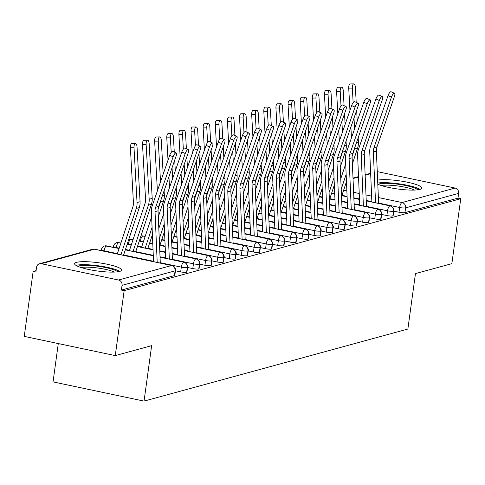 <?xml version="1.0" encoding="UTF-8"?>
<svg xmlns="http://www.w3.org/2000/svg" width="485" height="485" viewBox="0 0 485 485"><rect width="100%" height="100%" fill="white"/><g stroke="black" fill="none" stroke-linecap="round" stroke-linejoin="round"><path stroke-width="0.73" d="M377.633 180.141A23.71 4.159 -172.2 0 1 404.338 181.62A23.71 4.159 -172.2 0 1 421.804 188.095A23.71 4.159 -172.2 0 1 419.822 189.423A23.71 4.159 -172.2 0 1 399.44 189.217A23.71 4.159 -172.2 0 1 377.803 184.203M119.613 271.436A23.71 4.159 -172.2 0 1 92.993 270.309A23.71 4.159 -172.2 0 1 74.611 263.67A23.71 4.159 -172.2 0 1 76.594 262.349A23.71 4.159 -172.2 0 1 103.214 263.476A23.71 4.159 -172.2 0 1 121.596 270.109A23.71 4.159 -172.2 0 1 119.613 271.436M377.269 171.672A4.559 4.153 74.7 0 1 377.894 171.751L455.112 188.059A4.559 4.153 74.7 0 1 458.64 193.382L457.992 198.129L460.75 198.711L451.856 263.652L415.463 273.588L407.867 329.042L144.051 401.113L151.647 345.666L115.26 355.602L24.25 336.384L33.144 271.442L35.902 272.024L36.551 267.277A4.559 4.153 -105.3 0 1 39.491 263.755L92.526 249.266A4.559 4.153 -105.3 0 1 94.339 249.217L41.298 263.707A4.559 4.153 -105.3 0 0 39.491 263.755M36.096 270.636L33.144 271.442M58.291 343.574L53.041 381.895L144.051 401.113M118.522 280.015L171.557 265.525A4.559 4.153 -105.3 0 1 175.085 270.848A4.559 0.8 7.8 0 0 175.467 270.594L174.818 275.341A4.559 0.8 -172.2 0 1 174.436 275.595L175.085 270.848L122.05 285.338A4.559 4.153 -105.3 0 0 118.522 280.015L41.298 263.707M174.436 275.595L121.395 290.078L124.154 290.667L115.26 355.602M122.05 285.338L121.395 290.078M460.75 198.711L124.154 290.667M393.771 211.139L398.997 212.242L399.652 207.495L378.615 203.051M457.992 198.129L404.957 212.618A4.559 0.8 -172.2 0 1 398.997 212.242M366.248 200.857L389.946 205.864A4.559 4.153 74.7 0 1 393.474 211.187A4.559 0.8 7.8 0 0 393.802 210.951L393.147 215.692A4.559 0.8 -172.2 0 1 392.826 215.928A4.559 0.8 -172.2 0 1 386.872 215.552L387.521 210.811L366.484 206.367M381.646 214.449L386.872 215.552M354.117 204.173L377.821 209.18A4.559 4.153 74.7 0 1 381.349 214.497A4.559 0.8 7.8 0 0 381.671 214.261L381.022 219.008A4.559 0.8 -172.2 0 1 380.695 219.244A4.559 0.8 -172.2 0 1 374.741 218.868L375.39 214.121L354.353 209.678M369.515 217.765L374.741 218.868M341.992 207.483L365.69 212.491A4.559 4.153 74.7 0 1 369.218 217.813A4.559 0.8 7.8 0 0 369.54 217.577L368.891 222.318A4.559 0.8 -172.2 0 1 368.57 222.56A4.559 0.8 -172.2 0 1 362.61 222.178L363.259 217.438L342.228 212.994M357.384 221.075L362.61 222.178M329.861 210.799L353.559 215.807A4.559 4.153 74.7 0 1 357.087 221.124A4.559 0.8 7.8 0 0 357.409 220.887L356.76 225.634A4.559 0.8 -172.2 0 1 356.439 225.871A4.559 0.8 -172.2 0 1 350.479 225.495L351.134 220.748L330.097 216.31M345.253 224.391L350.479 225.495M317.73 214.115L341.428 219.117A4.559 4.153 74.7 0 1 344.956 224.44A4.559 0.8 7.8 0 0 345.284 224.203L344.629 228.944A4.559 0.8 -172.2 0 1 344.308 229.187A4.559 0.8 -172.2 0 1 338.354 228.811L339.003 224.064L317.966 219.62M333.128 227.701L338.354 228.811M305.598 217.425L329.303 222.433A4.559 4.153 74.7 0 1 332.831 227.756A4.559 0.8 7.8 0 0 333.153 227.513L332.504 232.26A4.559 0.8 -172.2 0 1 332.176 232.497A4.559 0.8 -172.2 0 1 326.223 232.121L326.872 227.38L305.835 222.936M320.997 231.018L326.223 232.121M293.473 220.742L317.172 225.743A4.559 4.153 74.7 0 1 320.7 231.066A4.559 0.8 7.8 0 0 321.021 230.83L320.373 235.577A4.559 0.8 -172.2 0 1 320.051 235.813A4.559 0.8 -172.2 0 1 314.092 235.437L314.741 230.69L293.71 226.246M308.866 234.334L314.092 235.437M281.342 224.052L305.041 229.059A4.559 4.153 74.7 0 1 308.569 234.382A4.559 0.8 7.8 0 0 308.89 234.146L308.242 238.887A4.559 0.8 -172.2 0 1 307.92 239.123A4.559 0.8 -172.2 0 1 301.961 238.747L302.616 234.006L281.579 229.563M296.735 237.644L301.961 238.747M269.211 227.368L292.91 232.376A4.559 4.153 74.7 0 1 296.438 237.692A4.559 0.8 7.8 0 0 296.765 237.456L296.111 242.203A4.559 0.8 -172.2 0 1 295.789 242.439A4.559 0.8 -172.2 0 1 289.836 242.063L290.485 237.317L269.448 232.873M284.61 240.96L289.836 242.063M257.08 230.678L280.785 235.686A4.559 4.153 74.7 0 1 284.313 241.009A4.559 0.8 7.8 0 0 284.634 240.772L283.986 245.513A4.559 0.8 -172.2 0 1 283.658 245.756A4.559 0.8 -172.2 0 1 277.705 245.374L278.354 240.633L257.317 236.189M272.479 244.27L277.705 245.374M244.955 233.994L268.654 239.002A4.559 4.153 74.7 0 1 272.182 244.325A4.559 0.8 7.8 0 0 272.503 244.082L271.855 248.829A4.559 0.8 -172.2 0 1 271.533 249.066A4.559 0.8 -172.2 0 1 265.574 248.69L266.223 243.943L245.192 239.505M260.348 247.586L265.574 248.69M232.824 237.31L256.523 242.312A4.559 4.153 74.7 0 1 260.051 247.635A4.559 0.8 7.8 0 0 260.372 247.398L259.724 252.145A4.559 0.8 -172.2 0 1 259.402 252.382A4.559 0.8 -172.2 0 1 253.443 252.006L254.098 247.259L233.061 242.815M248.217 250.903L253.443 252.006M220.693 240.621L244.391 245.628A4.559 4.153 74.7 0 1 247.92 250.951A4.559 0.8 7.8 0 0 248.247 250.715L247.592 255.456A4.559 0.8 -172.2 0 1 247.271 255.692A4.559 0.8 -172.2 0 1 241.318 255.316L241.966 250.575L220.93 246.131M236.092 254.213L241.318 255.316M208.562 243.937L232.266 248.944A4.559 4.153 74.7 0 1 235.795 254.261A4.559 0.8 7.8 0 0 236.116 254.025L235.467 258.772A4.559 0.8 -172.2 0 1 235.14 259.008A4.559 0.8 -172.2 0 1 229.187 258.632L229.835 253.885L208.799 249.442M223.961 257.529L229.187 258.632M196.437 247.247L220.135 252.255A4.559 4.153 74.7 0 1 223.664 257.577A4.559 0.8 7.8 0 0 223.985 257.341L223.336 262.082A4.559 0.8 -172.2 0 1 223.015 262.318A4.559 0.8 -172.2 0 1 217.056 261.942L217.704 257.202L196.674 252.758M211.83 260.839L217.056 261.942M184.306 250.563L208.004 255.571A4.559 4.153 74.7 0 1 211.533 260.888A4.559 0.8 7.8 0 0 211.854 260.651L211.205 265.398A4.559 0.8 -172.2 0 1 210.884 265.635A4.559 0.8 -172.2 0 1 204.925 265.259L205.579 260.512L184.542 256.074M199.699 264.155L204.925 265.259M172.175 253.879L195.879 258.881A4.559 4.153 74.7 0 1 199.402 264.204A4.559 0.8 7.8 0 0 199.729 263.967L199.074 268.708A4.559 0.8 -172.2 0 1 198.753 268.951A4.559 0.8 -172.2 0 1 192.8 268.575L193.448 263.828L172.411 259.384M187.574 267.465L192.8 268.575M160.044 257.189L183.748 262.197A4.559 4.153 74.7 0 1 187.277 267.52A4.559 0.8 7.8 0 0 187.598 267.277L186.949 272.024A4.559 0.8 -172.2 0 1 186.622 272.261A4.559 0.8 -172.2 0 1 180.669 271.885L181.317 267.144L160.28 262.7M175.437 270.782L180.669 271.885M187.598 267.277C188.774 266.004 184.761 261.36 184.021 262.197A4.559 1.71 -78.1 0 0 183.748 262.197A4.559 1.71 -78.1 0 0 181.317 267.144A4.559 0.8 7.8 0 0 187.277 267.52L186.622 272.261M117.394 253.637L104.099 250.83A4.559 0.8 -172.2 0 1 101.401 249.714A4.559 4.559 0 0 1 104.718 245.937A4.559 4.153 74.7 0 1 105.015 245.865A4.559 4.153 74.7 0 1 106.524 245.889L119.08 248.538M125.312 249.854L153.296 255.765M199.729 263.967C200.905 262.688 196.892 258.044 196.152 258.881A4.559 1.71 -78.1 0 0 195.879 258.881A4.559 1.71 -78.1 0 0 193.448 263.828A4.559 0.8 7.8 0 0 199.402 264.204L198.753 268.951M119.213 248.15L116.224 247.52A4.559 0.8 -172.2 0 1 113.526 246.404A4.559 4.559 0 0 1 116.843 242.621A4.559 4.153 74.7 0 1 117.14 242.555A4.559 4.153 74.7 0 1 118.655 242.573L120.898 243.046M127.131 244.361L131.211 245.222M137.443 246.538L153.042 249.836M159.789 251.26L165.427 252.449M211.854 260.651C213.036 259.378 209.023 254.734 208.277 255.571A4.559 1.71 -78.1 0 0 208.004 255.571A4.559 1.71 -78.1 0 0 205.579 260.512A4.559 0.8 7.8 0 0 211.533 260.888L210.884 265.635M128.786 239.366A4.559 4.559 0 0 1 128.974 239.311A4.559 4.153 74.7 0 1 129.271 239.238A4.559 4.153 74.7 0 1 130.786 239.257L133.029 239.735M139.262 241.051L143.342 241.912M149.574 243.227L152.787 243.906M159.535 245.331L165.173 246.519M171.92 247.95L177.558 249.138M223.985 257.341C225.167 256.062 221.154 251.418 220.408 252.255A4.559 1.71 -78.1 0 0 220.135 252.255A4.559 1.71 -78.1 0 0 217.704 257.202A4.559 0.8 7.8 0 0 223.664 257.577L223.015 262.318M140.917 236.049A4.559 4.559 0 0 1 141.105 235.995A4.559 4.153 74.7 0 1 141.402 235.928A4.559 4.153 74.7 0 1 142.917 235.946L145.16 236.419M151.393 237.735L152.532 237.977M161.699 239.911L164.918 240.59M171.666 242.021L177.304 243.209M184.051 244.634L189.683 245.822M236.116 254.025C237.292 252.752 233.279 248.108 232.539 248.944A4.559 1.71 -78.1 0 0 232.266 248.944A4.559 1.71 -78.1 0 0 229.835 253.885A4.559 0.8 7.8 0 0 235.795 254.261L235.14 259.008M163.518 234.425L164.664 234.661M173.83 236.601L177.049 237.28M183.797 238.705L189.429 239.893M196.183 241.318L201.815 242.512M248.247 250.715C249.423 249.435 245.41 244.792 244.664 245.628A4.559 1.71 -78.1 0 0 244.391 245.628A4.559 1.71 -78.1 0 0 241.966 250.575A4.559 0.8 7.8 0 0 247.92 250.951L247.271 255.692M175.649 231.109L176.795 231.351M185.961 233.285L189.174 233.964M195.928 235.389L201.56 236.583M208.308 238.008L213.946 239.196M260.372 247.398C261.554 246.119 257.541 241.481 256.795 242.312A4.559 1.71 -78.1 0 0 256.523 242.312A4.559 1.71 -78.1 0 0 254.098 247.259A4.559 0.8 7.8 0 0 260.051 247.635L259.402 252.382M187.78 227.792L188.92 228.035M198.092 229.975L201.305 230.654M208.053 232.079L213.691 233.267M220.439 234.691L226.077 235.886M272.503 244.082C273.685 242.809 269.672 238.165 268.926 239.002A4.559 1.71 -78.1 0 0 268.654 239.002A4.559 1.71 -78.1 0 0 266.223 243.943A4.559 0.8 7.8 0 0 272.182 244.325L271.533 249.066M199.911 224.482L201.051 224.725M210.217 226.659L213.436 227.338M220.184 228.762L225.822 229.957M232.57 231.381L238.202 232.57M284.634 240.772C285.81 239.493 281.797 234.849 281.058 235.686A4.559 1.71 -78.1 0 0 280.785 235.686A4.559 1.71 -78.1 0 0 278.354 240.633A4.559 0.8 7.8 0 0 284.313 241.009L283.658 245.756M212.036 221.166L213.182 221.409M222.348 223.342L225.567 224.021M232.315 225.452L237.947 226.64M244.701 228.065L250.333 229.253M296.765 237.456C297.942 236.183 293.928 231.539 293.183 232.376A4.559 1.71 -78.1 0 0 292.91 232.376A4.559 1.71 -78.1 0 0 290.485 237.317A4.559 0.8 7.8 0 0 296.438 237.692L295.789 242.439M224.167 217.856L225.313 218.092M234.479 220.032L237.692 220.711M244.446 222.136L250.078 223.324M256.826 224.749L262.464 225.943M308.89 234.146C310.073 232.867 306.059 228.223 305.314 229.059A4.559 1.71 -78.1 0 0 305.041 229.059A4.559 1.71 -78.1 0 0 302.616 234.006A4.559 0.8 7.8 0 0 308.569 234.382L307.92 239.123M236.298 214.54L237.438 214.782M246.61 216.716L249.823 217.395M256.571 218.82L262.209 220.014M268.957 221.439L274.595 222.627M321.021 230.83C322.204 229.55 318.184 224.913 317.445 225.743A4.559 1.71 -78.1 0 0 317.172 225.743A4.559 1.71 -78.1 0 0 314.741 230.69A4.559 0.8 7.8 0 0 320.7 231.066L320.051 235.813M248.429 211.224L249.569 211.466M258.735 213.406L261.955 214.085M268.702 215.51L274.34 216.698M281.088 218.123L286.72 219.317M333.153 227.513C334.329 226.24 330.315 221.596 329.576 222.433A4.559 1.71 -78.1 0 0 329.303 222.433A4.559 1.71 -78.1 0 0 326.872 227.38A4.559 0.8 7.8 0 0 332.831 227.756L332.176 232.497M260.554 207.913L261.7 208.156M270.866 210.09L274.086 210.769M280.833 212.194L286.465 213.388M293.219 214.813L298.851 216.001M345.284 224.203C346.46 222.924 342.446 218.28 341.701 219.117A4.559 1.71 -78.1 0 0 341.428 219.117A4.559 1.71 -78.1 0 0 339.003 224.064A4.559 0.8 7.8 0 0 344.956 224.44L344.308 229.187M272.685 204.597L273.831 204.84M282.998 206.774L286.211 207.459M292.964 208.883L298.596 210.072M305.344 211.496L310.982 212.685M357.409 220.887C358.591 219.614 354.577 214.97 353.832 215.807A4.559 1.71 -78.1 0 0 353.559 215.807A4.559 1.71 -78.1 0 0 351.134 220.748A4.559 0.8 7.8 0 0 357.087 221.124L356.439 225.871M284.816 201.287L285.956 201.53M295.129 203.464L298.342 204.143M305.089 205.567L310.727 206.755M317.475 208.186L323.113 209.374M369.54 217.577C370.722 216.298 366.702 211.654 365.963 212.491A4.559 1.71 -78.1 0 0 365.69 212.491A4.559 1.71 -78.1 0 0 363.259 217.438A4.559 0.8 7.8 0 0 369.218 217.813L368.57 222.56M296.947 197.971L298.087 198.213M307.254 200.147L310.473 200.826M317.22 202.257L322.858 203.445M329.606 204.87L335.238 206.058M381.671 214.261C382.847 212.988 378.833 208.344 378.094 209.18A4.559 1.71 -78.1 0 0 377.821 209.18A4.559 1.71 -78.1 0 0 375.39 214.121A4.559 0.8 7.8 0 0 381.349 214.497L380.695 219.244M309.072 194.661L310.218 194.897M319.385 196.837L322.604 197.516M329.351 198.941L334.983 200.129M341.737 201.554L347.369 202.748M393.802 210.951C394.978 209.672 390.965 205.028 390.219 205.864A4.559 1.71 -78.1 0 0 389.946 205.864A4.559 1.71 -78.1 0 0 387.521 210.811A4.559 0.8 7.8 0 0 393.474 211.187L392.826 215.928M321.203 191.345L322.349 191.587M331.516 193.521L334.729 194.2M341.482 195.625L347.114 196.819M353.862 198.244L359.5 199.432M160.299 263.064L158.055 210.805A11.246 10.24 74.7 0 1 158.68 206.464L176.134 155.988A3.801 1.255 114.2 0 0 176.176 152.933A3.801 1.255 114.2 0 0 173.103 156.813L169.702 155.285A3.801 1.255 -65.8 0 1 172.775 151.405L176.176 152.933M157.201 262.409L155.024 211.636A11.246 10.24 74.7 0 1 155.643 207.289L173.103 156.813M169.702 155.285L152.242 205.761A15.199 13.841 -105.3 0 0 151.405 211.63L153.551 261.639M117.279 253.976L132.86 206.956A11.246 10.24 -105.3 0 0 133.423 202.597L130.392 147.792A3.801 1.528 -90.8 0 1 131.853 143.578L135.473 143.53A3.801 1.528 89.2 0 0 134.005 147.743L137.043 202.548A15.199 13.841 74.7 0 1 136.273 208.435L120.935 254.752M123.511 255.292L139.304 207.61A15.199 13.841 74.7 0 0 140.074 201.724L137.037 146.919A3.801 1.528 89.2 0 0 135.473 143.53M172.43 259.748L170.186 207.495A11.246 10.24 74.7 0 1 170.805 203.148L188.265 152.672A3.801 1.255 114.2 0 0 188.307 149.623A3.801 1.255 114.2 0 0 185.234 153.502L181.833 151.969A3.801 1.255 -65.8 0 1 184.906 148.089L188.307 149.623M169.332 259.093L167.149 208.32A11.246 10.24 74.7 0 1 167.774 203.979L185.234 153.502M181.833 151.969L164.373 202.445A15.199 13.841 -105.3 0 0 163.53 208.32L165.682 258.323M184.555 256.432L182.311 204.179A11.246 10.24 74.7 0 1 182.936 199.838L200.396 149.362A3.801 1.255 114.2 0 0 200.438 146.306A3.801 1.255 114.2 0 0 197.365 150.186L193.964 148.659A3.801 1.255 -65.8 0 1 197.037 144.779L200.438 146.306M181.463 255.783L179.28 205.01A11.246 10.24 74.7 0 1 179.905 200.663L197.365 150.186M193.964 148.659L176.504 199.135A15.199 13.841 -105.3 0 0 175.661 205.003L177.807 255.007M196.686 253.121L194.443 200.869A11.246 10.24 74.7 0 1 195.067 196.522L212.527 146.046A3.801 1.255 114.2 0 0 212.569 142.996A3.801 1.255 114.2 0 0 209.49 146.876L206.089 145.342A3.801 1.255 -65.8 0 1 209.168 141.462L212.569 142.996M193.594 252.467L191.411 201.693A11.246 10.24 74.7 0 1 192.036 197.353L209.49 146.876M206.089 145.342L188.635 195.819A15.199 13.841 -105.3 0 0 187.792 201.693L189.938 251.697M208.817 249.805L206.574 197.553A11.246 10.24 74.7 0 1 207.198 193.206L224.652 142.729A3.801 1.255 114.2 0 0 224.694 139.68A3.801 1.255 114.2 0 0 221.621 143.56L218.22 142.032A3.801 1.255 -65.8 0 1 221.293 138.152L224.694 139.68M205.719 249.151L203.542 198.383A11.246 10.24 74.7 0 1 204.161 194.036L221.621 143.56M218.22 142.032L200.76 192.509A15.199 13.841 -105.3 0 0 199.923 198.377L202.069 248.381M129.41 250.66L144.985 203.639A11.246 10.24 -105.3 0 0 145.555 199.286L142.517 144.481A3.801 1.528 -90.8 0 1 143.984 140.268L147.604 140.22A3.801 1.528 89.2 0 0 146.137 144.433L149.174 199.238A15.199 13.841 74.7 0 1 148.404 205.125L133.066 251.436M135.642 251.976L151.435 204.294A15.199 13.841 74.7 0 0 152.205 198.407L149.168 143.602A3.801 1.528 89.2 0 0 147.604 140.22M157.401 190.854L154.648 141.165A3.801 1.528 -90.8 0 1 156.115 136.952L159.729 136.903A3.801 1.528 89.2 0 0 158.268 141.117L160.523 181.833M163.172 174.157L161.299 140.292A3.801 1.528 89.2 0 0 159.729 136.903M141.541 247.35L151.629 216.892M164.094 190.799L164.336 195.097A15.199 13.841 74.7 0 1 163.566 200.978L158.316 216.837M161.123 199.396A15.199 13.841 74.7 0 1 160.535 201.808L158.098 209.168M152.078 227.338L145.191 248.12M152.393 234.71L147.767 248.666M168.016 160.165L166.779 137.855A3.801 1.528 -90.8 0 1 168.24 133.636L171.86 133.587A3.801 1.528 89.2 0 0 170.393 137.807L171.205 152.417M174.267 152.072L173.43 136.976A3.801 1.528 89.2 0 0 171.86 133.587M158.813 228.502L163.76 213.582M169.532 187.537L168.938 176.807M174.709 160.111L175.303 170.847M176.225 187.483L176.461 191.781A15.199 13.841 74.7 0 1 175.697 197.668L170.441 213.521M172.054 167.78L172.648 178.516M173.254 196.079A15.199 13.841 74.7 0 1 172.66 198.492L170.223 205.852M164.209 224.021L159.262 238.947M164.524 231.393L159.898 245.349M180.141 156.849L178.91 134.539A3.801 1.528 -90.8 0 1 180.371 130.326L183.991 130.277A3.801 1.528 89.2 0 0 182.524 134.49L183.336 149.107M186.392 148.762L185.555 133.66A3.801 1.528 89.2 0 0 183.991 130.277M170.944 225.185L175.885 210.266M181.663 184.227L181.063 173.491M186.84 156.794L187.434 167.531M188.356 184.173L188.592 188.465A15.199 13.841 74.7 0 1 187.822 194.352L182.572 210.211M184.185 164.47L184.779 175.2M185.379 192.769A15.199 13.841 74.7 0 1 184.791 195.182L182.354 202.542M176.334 220.711L171.393 235.631M176.655 228.083L172.029 242.039M77.946 266.368A20.522 3.595 -172.2 0 1 79.085 265.925A20.522 3.595 -172.2 0 1 99.952 266.544A20.522 3.595 -172.2 0 1 117.661 271.812M119.734 271.4A23.559 4.129 7.8 0 0 98.6 265.81A23.559 4.129 7.8 0 0 76.327 265.344A23.559 4.129 7.8 0 0 76.06 265.416M114.351 272.079A19 3.328 7.8 0 0 97.946 268.035A19 3.328 7.8 0 0 81.062 267.514M378.148 184.361A20.522 3.595 -172.2 0 1 379.288 183.912A20.522 3.595 -172.2 0 1 400.161 184.536A20.522 3.595 -172.2 0 1 417.864 189.799M419.937 189.386A23.559 4.129 7.8 0 0 400.149 183.991A23.559 4.129 7.8 0 0 377.754 183.063M414.56 190.065A19 3.328 7.8 0 0 398.155 186.022A19 3.328 7.8 0 0 381.265 185.506M220.948 246.495L218.705 194.236A11.246 10.24 74.7 0 1 219.323 189.896L236.783 139.419A3.801 1.255 114.2 0 0 236.825 136.37A3.801 1.255 114.2 0 0 233.752 140.244L230.351 138.716A3.801 1.255 -65.8 0 1 233.424 134.836L236.825 136.37M217.85 245.84L215.667 195.067A11.246 10.24 74.7 0 1 216.292 190.726L233.752 140.244M230.351 138.716L212.891 189.192A15.199 13.841 -105.3 0 0 212.048 195.061L214.194 245.07M192.272 153.539L191.035 131.223A3.801 1.528 -90.8 0 1 192.503 127.009L196.122 126.961A3.801 1.528 89.2 0 0 194.655 131.174L195.461 145.791M198.523 145.445L197.686 130.35A3.801 1.528 89.2 0 0 196.122 126.961M183.075 221.875L188.016 206.95M193.788 180.911L193.194 170.174M198.971 153.484L199.565 164.215M200.487 180.856L200.723 185.155A15.199 13.841 74.7 0 1 199.953 191.041L194.703 206.895M196.316 161.153L196.91 171.89M197.51 189.453A15.199 13.841 74.7 0 1 196.922 191.866L194.485 199.226M188.465 217.395L183.524 232.321M188.78 224.767L184.161 238.723M233.073 243.179L230.83 190.926A11.246 10.24 74.7 0 1 231.454 186.579L248.914 136.103A3.801 1.255 114.2 0 0 248.957 133.054A3.801 1.255 114.2 0 0 245.883 136.934L242.482 135.4A3.801 1.255 -65.8 0 1 245.555 131.52L248.957 133.054M229.981 242.524L227.798 191.757A11.246 10.24 74.7 0 1 228.423 187.41L245.883 136.934M242.482 135.4L225.022 185.876A15.199 13.841 -105.3 0 0 224.179 191.751L226.325 241.754M204.403 150.223L203.166 127.913A3.801 1.528 -90.8 0 1 204.634 123.699L208.247 123.651A3.801 1.528 89.2 0 0 206.786 127.864L207.592 142.481M210.654 142.135L209.817 127.034A3.801 1.528 89.2 0 0 208.247 123.651M195.2 218.559L200.147 203.639M205.919 177.595L205.325 166.864M211.096 150.168L211.69 160.905M212.612 177.54L212.854 181.839A15.199 13.841 74.7 0 1 212.084 187.725L206.834 203.579M208.447 157.843L209.041 168.574M209.641 186.143A15.199 13.841 74.7 0 1 209.053 188.556L206.616 195.916M200.596 214.085L195.649 229.005M200.911 221.451L196.286 235.413M245.204 239.869L242.961 187.61A11.246 10.24 74.7 0 1 243.585 183.269L261.045 132.793A3.801 1.255 114.2 0 0 261.088 129.737A3.801 1.255 114.2 0 0 258.008 133.618L254.607 132.09A3.801 1.255 -65.8 0 1 257.687 128.21L261.088 129.737M242.112 239.214L239.929 188.441A11.246 10.24 74.7 0 1 240.554 184.094L258.008 133.618M254.607 132.09L237.153 182.566A15.199 13.841 -105.3 0 0 236.31 188.435L238.456 238.438M216.534 146.913L215.298 124.596A3.801 1.528 -90.8 0 1 216.759 120.383L220.378 120.335A3.801 1.528 89.2 0 0 218.911 124.548L219.723 139.165M222.785 138.819L221.948 123.724A3.801 1.528 89.2 0 0 220.378 120.335M207.331 215.249L212.278 200.323M218.05 174.285L217.456 163.548M223.227 146.858L223.821 157.589M224.743 174.23L224.979 178.529A15.199 13.841 74.7 0 1 224.215 184.415L218.959 200.269M220.572 154.527L221.166 165.264M221.772 182.827A15.199 13.841 74.7 0 1 221.178 185.24L218.741 192.6M212.727 210.769L207.78 225.695M213.042 218.141L208.417 232.097M257.335 236.553L255.092 184.3A11.246 10.24 74.7 0 1 255.716 179.953L273.17 129.477A3.801 1.255 114.2 0 0 273.213 126.427A3.801 1.255 114.2 0 0 270.139 130.307L266.738 128.774A3.801 1.255 -65.8 0 1 269.812 124.894L273.213 126.427M254.237 235.898L252.061 185.124A11.246 10.24 74.7 0 1 252.679 180.784L270.139 130.307M266.738 128.774L249.278 179.25A15.199 13.841 -105.3 0 0 248.441 185.124L250.587 235.128M228.659 143.596L227.423 121.286A3.801 1.528 -90.8 0 1 228.89 117.073L232.509 117.024A3.801 1.528 89.2 0 0 231.042 121.238L231.854 135.849M234.91 135.503L234.073 120.407A3.801 1.528 89.2 0 0 232.509 117.024M219.462 211.933L224.403 197.013M230.175 170.969L229.581 160.238M235.358 143.542L235.952 154.278M236.874 170.914L237.11 175.212A15.199 13.841 74.7 0 1 236.34 181.099L231.09 196.952M232.703 151.217L233.297 161.948M233.897 179.511A15.199 13.841 74.7 0 1 233.309 181.93L230.872 189.289M224.852 207.459L219.911 222.379M225.167 214.825L220.548 228.781M269.466 233.237L267.223 180.984A11.246 10.24 74.7 0 1 267.841 176.643L285.301 126.167A3.801 1.255 114.2 0 0 285.344 123.111A3.801 1.255 114.2 0 0 282.27 126.991L278.869 125.463A3.801 1.255 -65.8 0 1 281.943 121.583L285.344 123.111M266.368 232.588L264.186 181.814A11.246 10.24 74.7 0 1 264.81 177.468L282.27 126.991M278.869 125.463L261.409 175.94A15.199 13.841 -105.3 0 0 260.566 181.808L262.712 231.812M240.79 140.286L239.554 117.97A3.801 1.528 -90.8 0 1 241.021 113.757L244.64 113.708A3.801 1.528 89.2 0 0 243.173 117.922L243.979 132.538M247.041 132.193L246.204 117.091A3.801 1.528 89.2 0 0 244.64 113.708M231.594 208.623L236.535 193.697M242.306 167.658L241.712 156.922M247.483 140.226L248.084 150.962M249.005 167.604L249.241 171.896A15.199 13.841 74.7 0 1 248.472 177.783L243.221 193.642M244.834 147.901L245.428 158.637M246.028 176.2A15.199 13.841 74.7 0 1 245.44 178.613L243.003 185.973M236.983 204.143L232.042 219.062M237.298 211.515L232.679 225.47M281.591 229.926L279.348 177.674A11.246 10.24 74.7 0 1 279.972 173.327L297.432 122.85A3.801 1.255 114.2 0 0 297.475 119.801A3.801 1.255 114.2 0 0 294.401 123.681L291 122.147A3.801 1.255 -65.8 0 1 294.074 118.267L297.475 119.801M278.499 229.272L276.317 178.498A11.246 10.24 74.7 0 1 276.941 174.157L294.401 123.681M291 122.147L273.54 172.624A15.199 13.841 -105.3 0 0 272.697 178.492L274.843 228.502M252.921 136.97L251.685 114.66A3.801 1.528 -90.8 0 1 253.152 110.441L256.765 110.392A3.801 1.528 89.2 0 0 255.304 114.605L256.11 129.222M259.172 128.877L258.335 113.781A3.801 1.528 89.2 0 0 256.765 110.392M243.719 205.307L248.666 190.387M254.437 164.342L253.843 153.606M259.614 136.915L260.209 147.646M261.13 164.288L261.373 168.586A15.199 13.841 74.7 0 1 260.603 174.473L255.352 190.326M256.965 144.585L257.559 155.321M258.159 172.884A15.199 13.841 74.7 0 1 257.571 175.297L255.134 182.657M249.114 200.826L244.167 215.752M249.429 208.198L244.804 222.154M293.722 226.61L291.479 174.357A11.246 10.24 74.7 0 1 292.103 170.011L309.557 119.534A3.801 1.255 114.2 0 0 309.606 116.485A3.801 1.255 114.2 0 0 306.526 120.365L303.125 118.831A3.801 1.255 -65.8 0 1 306.205 114.957L309.606 116.485M290.63 225.955L288.448 175.188A11.246 10.24 74.7 0 1 289.072 170.841L306.526 120.365M303.125 118.831L285.671 169.313A15.199 13.841 -105.3 0 0 284.828 175.182L286.974 225.185M265.052 133.654L263.816 111.344A3.801 1.528 -90.8 0 1 265.277 107.13L268.896 107.082A3.801 1.528 89.2 0 0 267.429 111.295L268.241 125.912M271.303 125.566L270.466 110.465A3.801 1.528 89.2 0 0 268.896 107.082M255.85 201.99L260.797 187.071M266.568 161.026L265.974 150.295M271.745 133.599L272.34 144.336M273.261 160.971L273.498 165.27A15.199 13.841 74.7 0 1 272.734 171.156L267.477 187.016M269.09 141.274L269.684 152.005M270.29 169.574A15.199 13.841 74.7 0 1 269.696 171.987L267.259 179.347M261.245 197.516L256.298 212.436M261.56 204.888L256.935 218.844M305.853 223.3L303.61 171.041A11.246 10.24 74.7 0 1 304.234 166.701L321.688 116.224A3.801 1.255 114.2 0 0 321.731 113.175A3.801 1.255 114.2 0 0 318.657 117.049L315.256 115.521A3.801 1.255 -65.8 0 1 318.33 111.641L321.731 113.175M302.755 222.645L300.579 171.872A11.246 10.24 74.7 0 1 301.197 167.525L318.657 117.049M315.256 115.521L297.796 165.997A15.199 13.841 -105.3 0 0 296.959 171.866L299.106 221.875M277.177 130.344L275.941 108.028A3.801 1.528 -90.8 0 1 277.408 103.814L281.027 103.766A3.801 1.528 89.2 0 0 279.56 107.979L280.372 122.596M283.428 122.25L282.591 107.155A3.801 1.528 89.2 0 0 281.027 103.766M267.981 198.68L272.922 183.754M278.693 157.716L278.099 146.979M283.877 130.289L284.471 141.02M285.392 157.661L285.629 161.96A15.199 13.841 74.7 0 1 284.859 167.846L279.609 183.7M281.221 137.958L281.815 148.695M282.415 166.258A15.199 13.841 74.7 0 1 281.827 168.671L279.39 176.031M273.37 194.2L268.429 209.126M273.685 201.572L269.066 215.528M317.984 219.984L315.741 167.731A11.246 10.24 74.7 0 1 316.359 163.384L333.819 112.908A3.801 1.255 114.2 0 0 333.862 109.859A3.801 1.255 114.2 0 0 330.788 113.739L327.387 112.205A3.801 1.255 -65.8 0 1 330.461 108.325L333.862 109.859M314.886 219.329L312.704 168.556A11.246 10.24 74.7 0 1 313.328 164.215L330.788 113.739M327.387 112.205L309.927 162.681A15.199 13.841 -105.3 0 0 309.084 168.556L311.231 218.559M289.309 127.028L288.072 104.718A3.801 1.528 -90.8 0 1 289.539 100.504L293.158 100.456A3.801 1.528 89.2 0 0 291.691 104.669L292.497 119.286M295.559 118.934L294.722 103.838A3.801 1.528 89.2 0 0 293.158 100.456M280.112 195.364L285.053 180.444M290.824 154.4L290.23 143.669M296.002 126.973L296.602 137.71M297.523 154.345L297.76 158.643A15.199 13.841 74.7 0 1 296.99 164.53L291.74 180.384M293.352 134.648L293.946 145.379M294.547 162.942A15.199 13.841 74.7 0 1 293.958 165.361L291.521 172.721M285.501 190.89L280.56 205.81M285.817 198.256L281.197 212.212M330.109 216.668L327.866 164.415A11.246 10.24 74.7 0 1 328.49 160.074L345.95 109.598A3.801 1.255 114.2 0 0 345.993 106.542A3.801 1.255 114.2 0 0 342.919 110.422L339.518 108.895A3.801 1.255 -65.8 0 1 342.592 105.015L345.993 106.542M327.017 216.019L324.835 165.246A11.246 10.24 74.7 0 1 325.459 160.899L342.919 110.422M339.518 108.895L322.058 159.371A15.199 13.841 -105.3 0 0 321.216 165.239L323.362 215.243M301.44 123.717L300.203 101.401A3.801 1.528 -90.8 0 1 301.67 97.188L305.283 97.139A3.801 1.528 89.2 0 0 303.822 101.353L304.628 115.97M307.69 115.624L306.853 100.528A3.801 1.528 89.2 0 0 305.283 97.139M292.237 192.054L297.184 177.128M302.955 151.09L302.361 140.353M308.133 123.663L308.727 134.393M309.648 151.035L309.891 155.333A15.199 13.841 74.7 0 1 309.121 161.214L303.871 177.073M305.483 131.332L306.077 142.069M306.678 159.632A15.199 13.841 74.7 0 1 306.09 162.045L303.652 169.404M297.632 187.574L292.685 202.5M297.948 194.946L293.322 208.902M342.24 213.358L339.997 161.105A11.246 10.24 74.7 0 1 340.622 156.758L358.075 106.282A3.801 1.255 114.2 0 0 358.124 103.232A3.801 1.255 114.2 0 0 355.044 107.112L351.643 105.578A3.801 1.255 -65.8 0 1 354.723 101.698L358.124 103.232M339.142 212.703L336.966 161.929A11.246 10.24 74.7 0 1 337.59 157.589L355.044 107.112M351.643 105.578L334.189 156.055A15.199 13.841 -105.3 0 0 333.347 161.929L335.493 211.933M313.571 120.401L312.334 98.091A3.801 1.528 -90.8 0 1 313.795 93.872L317.414 93.823A3.801 1.528 89.2 0 0 315.947 98.043L316.76 112.653M319.821 112.308L318.984 97.212A3.801 1.528 89.2 0 0 317.414 93.823M304.368 188.738L309.315 173.818M315.086 147.773L314.492 137.043M320.264 120.347L320.858 131.083M321.779 147.719L322.016 152.017A15.199 13.841 74.7 0 1 321.252 157.904L315.996 173.757M317.608 128.016L318.202 138.752M318.809 156.315A15.199 13.841 74.7 0 1 318.215 158.734L315.777 166.088M309.763 184.258L304.816 199.183M310.079 191.63L305.453 205.585M354.371 210.041L352.128 157.789A11.246 10.24 74.7 0 1 352.753 153.442L370.207 102.965A3.801 1.255 114.2 0 0 370.249 99.916A3.801 1.255 114.2 0 0 367.175 103.796L363.774 102.268A3.801 1.255 -65.8 0 1 366.848 98.388L370.249 99.916M351.273 209.387L349.097 158.619A11.246 10.24 74.7 0 1 349.715 154.272L367.175 103.796M363.774 102.268L346.314 152.745A15.199 13.841 -105.3 0 0 345.472 158.613L347.624 208.617M325.696 117.085L324.459 94.775A3.801 1.528 -90.8 0 1 325.926 90.562L329.545 90.513A3.801 1.528 89.2 0 0 328.078 94.727L328.891 109.343M331.946 108.998L331.109 93.896A3.801 1.528 89.2 0 0 329.545 90.513M316.499 185.422L321.44 170.502M327.211 144.463L326.617 133.727M332.395 117.03L332.989 127.767M333.91 144.409L334.147 148.701A15.199 13.841 74.7 0 1 333.377 154.588L328.127 170.447M329.739 124.706L330.333 135.436M330.934 153.005A15.199 13.841 74.7 0 1 330.346 155.418L327.908 162.778M321.888 180.947L316.947 195.867M322.204 188.319L317.584 202.275M366.502 206.731L364.259 154.472A11.246 10.24 74.7 0 1 364.878 150.132L382.338 99.655A3.801 1.255 114.2 0 0 382.38 96.606A3.801 1.255 114.2 0 0 379.306 100.486L375.905 98.952A3.801 1.255 -65.8 0 1 378.979 95.072L382.38 96.606M363.404 206.076L361.222 155.303A11.246 10.24 74.7 0 1 361.846 150.962L379.306 100.486M375.905 98.952L358.445 149.428A15.199 13.841 -105.3 0 0 357.603 155.297L359.749 205.307M337.827 113.775L336.59 91.459A3.801 1.528 -90.8 0 1 338.057 87.245L341.676 87.197A3.801 1.528 89.2 0 0 340.209 91.41L341.016 106.027M344.077 105.681L343.241 90.586A3.801 1.528 89.2 0 0 341.676 87.197M328.63 182.111L333.571 167.186M339.342 141.147L338.748 130.41M344.52 113.72L345.12 124.451M346.041 141.093L346.278 145.391A15.199 13.841 74.7 0 1 345.508 151.278L340.258 167.131M341.87 121.389L342.465 132.126M343.065 149.689A15.199 13.841 74.7 0 1 342.477 152.102L340.04 159.462M334.019 177.631L329.079 192.557M334.335 185.003L329.715 198.959M378.627 203.415L376.384 151.162A11.246 10.24 74.7 0 1 377.009 146.816L394.469 96.339A3.801 1.255 114.2 0 0 394.511 93.29A3.801 1.255 114.2 0 0 391.437 97.17L388.036 95.636A3.801 1.255 -65.8 0 1 391.11 91.756L394.511 93.29M375.536 202.76L373.353 151.993A11.246 10.24 74.7 0 1 373.977 147.646L391.437 97.17M388.036 95.636L370.576 146.112A15.199 13.841 -105.3 0 0 369.734 151.987L371.88 201.99M349.958 110.459L348.721 88.149A3.801 1.528 -90.8 0 1 350.188 83.935L353.801 83.887A3.801 1.528 89.2 0 0 352.34 88.1L353.147 102.717M356.208 102.371L355.372 87.27A3.801 1.528 89.2 0 0 353.801 83.887M340.755 178.795L345.702 163.875M351.473 137.831L350.879 127.1M356.651 110.404L357.245 121.141M358.166 137.776L358.409 142.075A15.199 13.841 74.7 0 1 357.639 147.961L352.383 163.815M354.001 118.079L354.596 128.81M355.196 146.379A15.199 13.841 74.7 0 1 354.608 148.792L352.171 156.152M346.151 174.321L341.204 189.241M346.466 181.687L341.84 195.649M175.467 270.594A4.559 4.559 0 0 0 171.89 265.513A4.559 1.71 -78.1 0 0 171.557 265.525L94.339 249.217A4.559 1.71 -78.1 0 1 94.672 249.205A4.559 4.559 0 0 0 92.526 249.266M377.894 171.751L377.275 171.92M370.667 173.727L365.15 175.237M358.536 177.037L353.019 178.547M333.334 188.028L334.474 188.271M343.641 190.211L346.86 190.89M353.607 192.315L359.246 193.503M365.993 194.928L371.631 196.122M378.379 197.547L402.077 202.548L455.112 188.059M458.64 193.382L405.605 207.871L404.957 212.618M402.077 202.548A4.559 4.153 74.7 0 1 405.605 207.871A4.559 0.8 7.8 0 1 399.652 207.495A4.559 1.71 -78.1 0 1 402.077 202.548M153.533 261.276L123.62 254.952M107.046 245.998A4.559 1.71 -78.1 0 0 106.797 245.889A4.559 1.71 -78.1 0 0 106.524 245.889A4.559 1.71 -78.1 0 0 104.099 250.83L104.051 251.181M165.664 257.959L160.026 256.771M153.278 255.346L135.751 251.642M129.519 250.327L125.439 249.466M119.177 242.682A4.559 1.71 -78.1 0 0 118.928 242.573A4.559 1.71 -78.1 0 0 118.655 242.573A4.559 1.71 -78.1 0 0 116.224 247.52L116.182 247.865M177.795 254.643L172.157 253.455M165.409 252.03L159.771 250.842M153.024 249.411L147.883 248.326M141.65 247.01L137.57 246.15M131.338 244.834L128.355 244.204L128.307 244.555M189.92 251.333L184.288 250.139M177.54 248.714L171.902 247.526M165.155 246.101L160.014 245.016M152.769 243.482L149.701 242.839M143.469 241.518L140.486 240.893L140.438 241.239M202.051 248.017L196.419 246.829M189.665 245.404L184.033 244.21M177.286 242.785L172.139 241.7M164.9 240.172L161.832 239.523M214.182 244.707L208.544 243.512M201.796 242.088L196.164 240.899M189.411 239.475L184.27 238.39M177.031 236.856L173.957 236.207M226.313 241.391L220.675 240.202M213.927 238.778L208.289 237.583M201.542 236.159L196.401 235.073M189.156 233.546L186.088 232.897M238.438 238.074L232.806 236.886M226.058 235.461L220.42 234.273M213.673 232.848L208.532 231.757M201.287 230.229L198.219 229.581M250.569 234.764L244.937 233.576M238.183 232.145L232.551 230.957M225.804 229.532L220.657 228.447M213.418 226.919L210.351 226.271M262.7 231.448L257.062 230.26M250.315 228.835L244.683 227.647M237.929 226.216L232.788 225.131M225.549 223.603L222.476 222.954M274.831 228.138L269.193 226.944M262.446 225.519L256.808 224.331M250.06 222.906L244.919 221.821M237.674 220.287L234.607 219.638M286.956 224.822L281.324 223.633M274.577 222.209L268.939 221.014M262.191 219.59L257.05 218.505M249.805 216.977L246.738 216.328M299.087 221.512L293.455 220.317M286.702 218.893L281.07 217.704M274.322 216.28L269.175 215.188M261.936 213.661L258.869 213.012M311.218 218.195L305.58 217.007M298.833 215.583L293.201 214.388M286.447 212.963L281.306 211.878M274.067 210.351L270.994 209.702M323.349 214.879L317.711 213.691M310.964 212.266L305.326 211.078M298.578 209.653L293.437 208.562M286.192 207.034L283.125 206.386M335.474 211.569L329.842 210.375M323.095 208.95L317.457 207.762M310.709 206.337L305.568 205.252M298.323 203.718L295.256 203.076M347.606 208.253L341.974 207.065M335.22 205.64L329.588 204.446M322.84 203.021L317.693 201.936M310.455 200.408L307.387 199.759M359.737 204.943L354.099 203.748M347.351 202.324L341.719 201.136M334.965 199.711L329.824 198.626M322.586 197.092L319.512 196.443M371.868 201.627L366.23 200.438M359.482 199.014L353.844 197.819M347.096 196.395L341.955 195.31M334.711 193.782L331.643 193.133M127.27 243.937A4.559 0.8 -172.2 0 0 128.355 244.204A4.559 1.71 -78.1 0 1 130.786 239.257A4.559 1.71 -78.1 0 1 131.059 239.257A4.559 1.71 -78.1 0 1 131.308 239.372M139.401 240.627A4.559 0.8 -172.2 0 0 140.486 240.893A4.559 1.71 -78.1 0 1 142.917 235.946A4.559 1.71 -78.1 0 1 143.19 235.946A4.559 1.71 -78.1 0 1 143.439 236.056M152.514 237.553A4.559 0.8 -172.2 0 1 151.532 237.31M164.645 234.243A4.559 0.8 -172.2 0 1 163.657 234M176.776 230.927A4.559 0.8 -172.2 0 1 175.788 230.684M188.901 227.617A4.559 0.8 -172.2 0 1 187.919 227.374M201.032 224.3A4.559 0.8 -172.2 0 1 200.05 224.058M213.164 220.984A4.559 0.8 -172.2 0 1 212.175 220.742M225.295 217.674A4.559 0.8 -172.2 0 1 224.306 217.432M237.42 214.358A4.559 0.8 -172.2 0 1 236.437 214.115M249.551 211.048A4.559 0.8 -172.2 0 1 248.569 210.805M261.682 207.732A4.559 0.8 -172.2 0 1 260.694 207.489M273.813 204.421A4.559 0.8 -172.2 0 1 272.825 204.179M285.938 201.105A4.559 0.8 -172.2 0 1 284.956 200.863M298.069 197.789A4.559 0.8 -172.2 0 1 297.087 197.547M310.2 194.479A4.559 0.8 -172.2 0 1 309.212 194.236M322.331 191.163A4.559 0.8 -172.2 0 1 321.343 190.92M155.024 211.636L158.055 210.805M155.643 207.289L158.68 206.464M134.005 147.743L130.392 147.792M140.074 201.724L137.043 202.548M139.304 207.61L136.273 208.435M167.149 208.32L170.186 207.495M167.774 203.979L170.805 203.148M179.28 205.01L182.311 204.179M179.905 200.663L182.936 199.838M191.411 201.693L194.443 200.869M192.036 197.353L195.067 196.522M203.542 198.383L206.574 197.553M204.161 194.036L207.198 193.206M146.137 144.433L142.517 144.481M152.205 198.407L149.174 199.238M151.435 204.294L148.404 205.125M158.268 141.117L154.648 141.165M164.336 195.097L162.433 195.613M163.566 200.978L160.535 201.808M170.393 137.807L166.779 137.855M176.461 191.781L174.558 192.302M175.697 197.668L172.66 198.492M182.524 134.49L178.91 134.539M188.592 188.465L186.689 188.986M187.822 194.352L184.791 195.182M215.667 195.067L218.705 194.236M216.292 190.726L219.323 189.896M194.655 131.174L191.035 131.223M200.723 185.155L198.82 185.676M199.953 191.041L196.922 191.866M227.798 191.757L230.83 190.926M228.423 187.41L231.454 186.579M206.786 127.864L203.166 127.913M212.854 181.839L210.951 182.36M212.084 187.725L209.053 188.556M239.929 188.441L242.961 187.61M240.554 184.094L243.585 183.269M218.911 124.548L215.298 124.596M224.979 178.529L223.076 179.044M224.215 184.415L221.178 185.24M252.061 185.124L255.092 184.3M252.679 180.784L255.716 179.953M231.042 121.238L227.423 121.286M237.11 175.212L235.207 175.734M236.34 181.099L233.309 181.93M264.186 181.814L267.223 180.984M264.81 177.468L267.841 176.643M243.173 117.922L239.554 117.97M249.241 171.896L247.338 172.417M248.472 177.783L245.44 178.613M276.317 178.498L279.348 177.674M276.941 174.157L279.972 173.327M255.304 114.605L251.685 114.66M261.373 168.586L259.469 169.107M260.603 174.473L257.571 175.297M288.448 175.188L291.479 174.357M289.072 170.841L292.103 170.011M267.429 111.295L263.816 111.344M273.498 165.27L271.594 165.791M272.734 171.156L269.696 171.987M300.579 171.872L303.61 171.041M301.197 167.525L304.234 166.701M279.56 107.979L275.941 108.028M285.629 161.96L283.725 162.481M284.859 167.846L281.827 168.671M312.704 168.556L315.741 167.731M313.328 164.215L316.359 163.384M291.691 104.669L288.072 104.718M297.76 158.643L295.856 159.165M296.99 164.53L293.958 165.361M324.835 165.246L327.866 164.415M325.459 160.899L328.49 160.074M303.822 101.353L300.203 101.401M309.891 155.333L307.987 155.849M309.121 161.214L306.09 162.045M336.966 161.929L339.997 161.105M337.59 157.589L340.622 156.758M315.947 98.043L312.334 98.091M322.016 152.017L320.112 152.539M321.252 157.904L318.215 158.734M349.097 158.619L352.128 157.789M349.715 154.272L352.753 153.442M328.078 94.727L324.459 94.775M334.147 148.701L332.243 149.222M333.377 154.588L330.346 155.418M361.222 155.303L364.259 154.472M361.846 150.962L364.878 150.132M340.209 91.41L336.59 91.459M346.278 145.391L344.374 145.912M345.508 151.278L342.477 152.102M373.353 151.993L376.384 151.162M373.977 147.646L377.009 146.816M352.34 88.1L348.721 88.149M358.409 142.075L356.499 142.596M357.639 147.961L354.608 148.792M353.001 178.104L358.518 176.601M365.126 174.794L370.649 173.284M101.28 250.599L101.401 249.714M171.89 265.513L94.672 249.205M113.405 247.283L113.526 246.404M105.015 245.865L119.098 248.484M125.33 249.799L153.296 255.704M160.044 257.135L184.021 262.197M117.14 242.555L120.917 242.991M127.149 244.307L131.229 245.174M137.461 246.489L153.042 249.775M159.789 251.206L165.427 252.394M172.175 253.819L196.152 258.881M129.271 239.238L133.048 239.681M139.28 240.996L143.36 241.857M149.586 243.173L152.787 243.846M159.535 245.277L165.173 246.465M171.92 247.89L177.552 249.078M184.3 250.502L208.277 255.571M141.402 235.928L145.179 236.365M151.411 237.68L152.532 237.917M161.717 239.857L164.918 240.536M171.666 241.96L177.298 243.149M184.045 244.573L189.683 245.768M196.431 247.192L220.408 252.255M163.536 234.37L164.664 234.607M173.848 236.547L177.043 237.22M183.791 238.644L189.429 239.839M196.176 241.263L201.815 242.451M208.562 243.876L232.539 248.944M175.667 231.054L176.789 231.29M185.979 233.23L189.174 233.909M195.922 235.334L201.56 236.522M208.308 237.947L213.94 239.141M220.693 240.566L244.664 245.628M187.798 227.744L188.92 227.98M198.104 229.92L201.305 230.593M208.053 232.018L213.685 233.212M220.439 234.637L226.071 235.825M232.818 237.25L256.795 242.312M199.929 224.428L201.051 224.664M210.235 226.604L213.43 227.283M220.184 228.708L225.816 229.896M232.564 231.321L238.202 232.509M244.949 233.94L268.926 239.002M212.054 221.112L213.176 221.354M222.366 223.294L225.561 223.967M232.309 225.392L237.947 226.58M244.695 228.011L250.333 229.199M257.08 230.624L281.058 235.686M224.185 217.801L225.307 218.038M234.498 219.978L237.692 220.651M244.44 222.075L250.078 223.27M256.826 224.694L262.458 225.883M269.211 227.307L293.183 232.376M236.316 214.485L237.438 214.722M246.623 216.662L249.823 217.341M256.571 218.765L262.203 219.954M268.957 221.378L274.589 222.573M281.336 223.997L305.314 229.059M248.441 211.175L249.569 211.411M258.754 213.351L261.948 214.024M268.702 215.449L274.334 216.643M281.082 218.068L286.72 219.256M293.467 220.681L317.445 225.743M260.572 207.859L261.694 208.095M270.885 210.035L274.08 210.714M280.827 212.139L286.465 213.327M293.213 214.752L298.851 215.946M305.598 217.371L329.576 222.433M272.703 204.543L273.825 204.785M283.016 206.725L286.211 207.398M292.958 208.823L298.596 210.011M305.344 211.442L310.976 212.63M317.73 214.055L341.701 219.117M284.834 201.233L285.956 201.469M295.141 203.409L298.342 204.082M305.089 205.513L310.721 206.701M317.475 208.126L323.107 209.314M329.855 210.739L353.832 215.807M296.959 197.916L298.087 198.153M307.272 200.099L310.467 200.772M317.22 202.196L322.852 203.385M329.6 204.809L335.238 206.004M341.986 207.428L365.963 212.491M309.09 194.606L310.212 194.843M319.403 196.783L322.598 197.456M329.345 198.88L334.983 200.075M341.731 201.499L347.369 202.688M354.117 204.112L378.094 209.18M321.222 191.29L322.343 191.526M331.534 193.466L334.729 194.145M341.476 195.57L347.114 196.758M353.862 198.183L359.494 199.377M366.248 200.802L390.219 205.864"/></g></svg>
